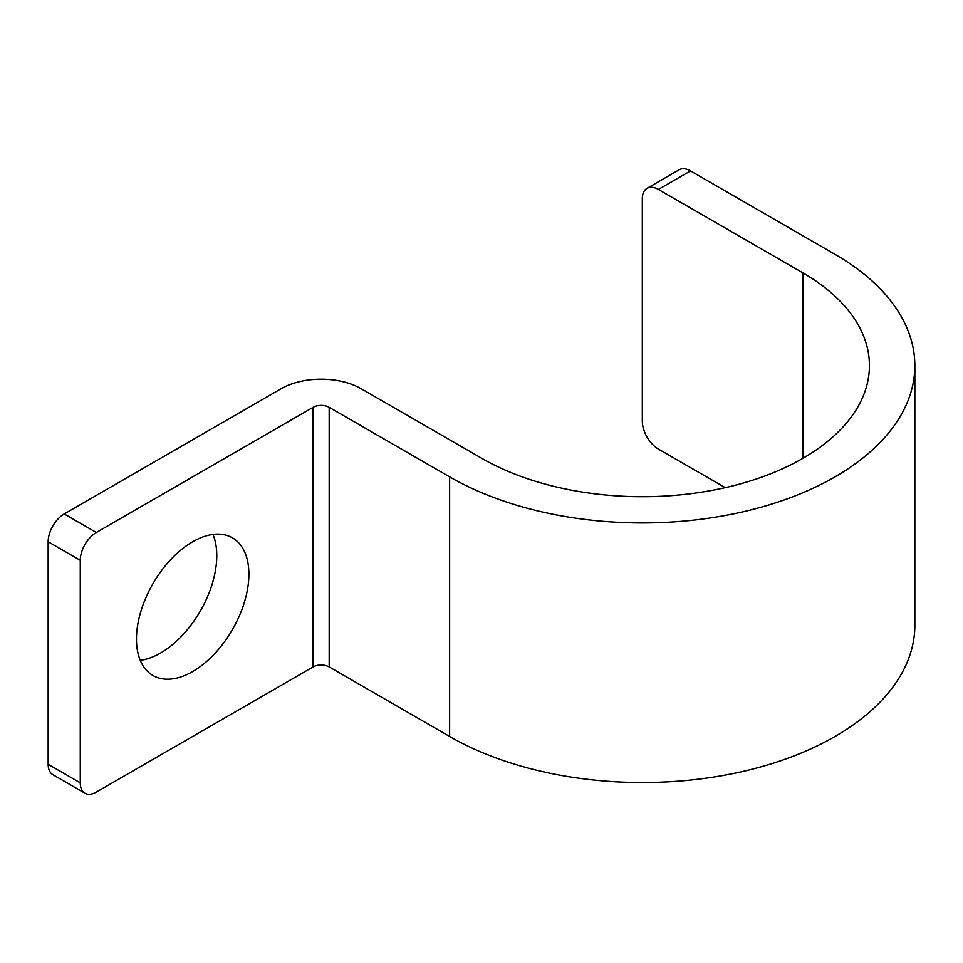 <?xml version="1.0" encoding="UTF-8"?>
<svg xmlns="http://www.w3.org/2000/svg" width="963" height="963" viewBox="0 0 963 963"><rect width="100%" height="100%" fill="white"/><g stroke="black" fill="none" stroke-linecap="round" stroke-linejoin="round"><path stroke-width="1.44" d="M84.973 793.223A22.715 13.109 120 0 0 96.324 792.092L313.119 666.926L313.119 407.325L96.324 532.491A22.715 13.109 120 0 0 80.266 560.31L80.266 782.823A22.715 13.109 120 0 0 84.973 793.223L52.857 774.673A22.715 13.109 -60 0 1 48.15 764.285L48.15 541.76A22.715 13.109 -60 0 1 64.208 513.953L281.003 388.787A56.781 32.778 180 0 1 361.294 388.787L481.741 458.316A227.099 131.112 180 0 0 729.232 486.736A227.099 131.112 180 0 0 869.433 365.603A227.099 131.112 180 0 0 802.913 272.89L658.379 189.446A22.715 13.109 -120 0 0 647.028 188.327A22.715 13.109 -120 0 0 642.321 198.715L642.321 421.24A22.715 13.109 -120 0 0 658.379 449.047L725.259 487.663M140.261 660.365A79.484 45.887 120 0 0 216.771 555.675A79.484 45.887 120 0 0 212.979 534.429M248.887 574.213A79.484 45.887 120 0 0 232.42 537.823A79.484 45.887 120 0 0 171.173 559.118A79.484 45.887 120 0 0 136.469 639.119A79.484 45.887 120 0 0 152.936 675.496A79.484 45.887 120 0 0 214.183 654.202A79.484 45.887 120 0 0 248.887 574.213M313.119 407.325A11.351 6.56 180 0 1 329.177 407.325L449.625 476.866A272.529 157.342 180 0 0 746.614 510.968A272.529 157.342 180 0 0 914.85 365.603A272.529 157.342 180 0 0 835.029 254.352L690.495 170.908L658.379 189.446M313.119 666.926A11.351 6.56 180 0 1 329.177 666.926L329.177 407.325M914.85 365.603L914.85 625.204A272.529 157.342 180 0 1 746.614 770.569A272.529 157.342 180 0 1 449.625 736.466L329.177 666.926M647.028 188.327L679.144 169.777A22.715 13.109 60 0 1 690.495 170.908M80.266 560.31L48.15 541.76M96.324 532.491L64.208 513.953M80.266 782.823L48.15 764.285M449.625 736.466L449.625 476.866M802.913 458.316L802.913 272.89"/></g></svg>
